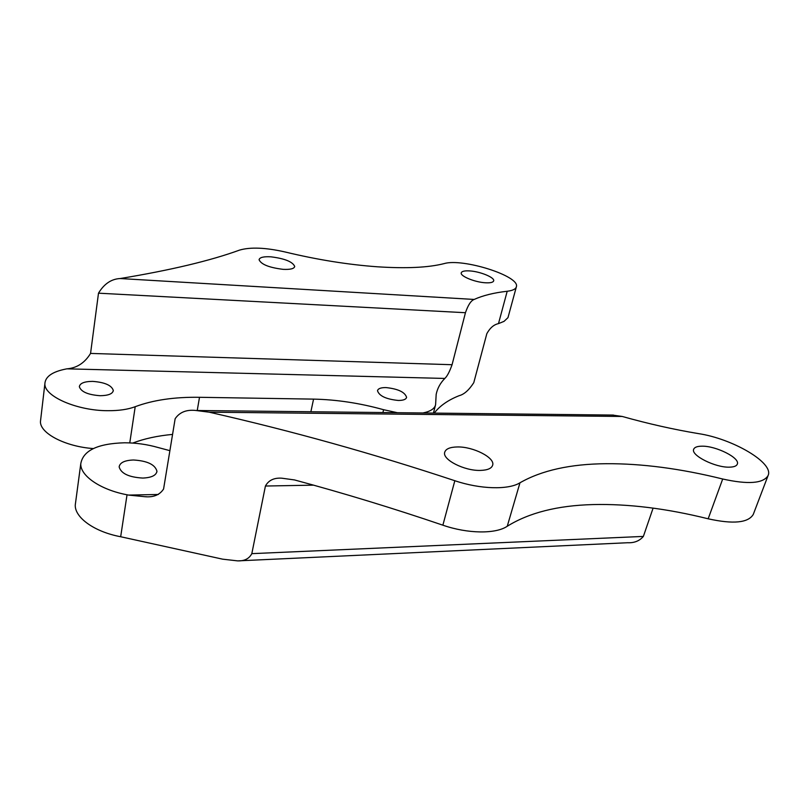 <?xml version="1.0" encoding="UTF-8"?>
<svg xmlns="http://www.w3.org/2000/svg" width="809" height="809" viewBox="0 0 809 809"><rect width="100%" height="100%" fill="white"/><g stroke="black" fill="none" stroke-linecap="round" stroke-linejoin="round"><path stroke-width="1.21" d="M385.923 387.572C398.089 388.856 404.975 392.122 406.593 397.361C406.027 399.424 403.266 400.455 398.321 400.465C386.075 399.191 379.138 395.935 377.5 390.707C378.076 388.593 380.887 387.541 385.923 387.572M397.401 412.701L383.587 409.708C359.803 403.115 336.453 399.575 313.558 399.12L199.51 397.3C174.501 396.916 153.073 400.05 135.204 406.705C128.024 409.425 118.933 410.76 107.91 410.699C77.179 410.79 44.07 396.349 44.879 383.769C45.284 376.66 52.282 371.756 65.853 369.035L66.925 368.833C76.885 368.024 84.763 362.887 90.557 353.422L452.069 364.717C449.582 371.736 447.165 376.306 444.829 378.44C440.298 383.041 437.416 388.34 436.182 394.327L435.596 404.662C434.706 408.676 430.459 411.447 422.874 412.984M92.701 381.383C104.806 382.313 111.672 385.337 113.3 390.454C112.724 393.841 108.335 395.591 100.144 395.712C87.959 394.802 81.031 391.799 79.343 386.692C79.949 383.213 84.409 381.433 92.701 381.383M283.15 269.346C290.31 269.69 294.163 268.73 294.719 266.464C292.696 261.762 284.738 258.546 270.853 256.817C263.592 256.423 259.659 257.383 259.072 259.719C261.125 264.412 269.154 267.617 283.15 269.346M485.4 282.776C490.416 283.049 493.177 282.392 493.682 280.824C494.815 277.507 480.142 271.5 469.695 270.914C464.568 270.611 461.757 271.268 461.241 272.886C460.068 276.132 474.863 282.24 485.4 282.776M120.147 278.539L474.165 299.441C470.969 300.624 468.067 305.044 465.448 312.719L98.496 293.182C104.118 283.858 111.339 278.984 120.147 278.539C170.709 270.176 210.522 260.69 239.575 250.092C250.527 246.937 265.716 247.574 285.152 251.993C317.371 259.75 348.092 264.674 377.328 266.788C406.118 268.659 428.355 267.607 444.02 263.633C462.546 257.899 520.167 276.041 516.395 286.72C515.818 289.076 512.754 290.583 507.203 291.26L498.486 323.62L504.037 321.365L507.971 317.654L516.314 287.013M465.448 312.719L452.069 364.717M474.165 299.441C482.943 295.477 493.955 292.757 507.203 291.26M434.2 413.106C439.833 405.845 448.156 400.03 459.178 395.672C464.154 394.398 469.018 390.059 473.781 382.667L486.836 333.662C490.001 327.918 493.884 324.571 498.486 323.62M98.496 293.182L90.557 353.422M40.743 419.062L40.45 421.56C39.884 433.311 65.408 446.649 93.328 448.56M172.56 434.413C157.624 435.778 144.336 438.66 132.706 443.069M169.89 450.664L158.149 447.529C147.218 444.404 136.023 442.826 124.556 442.786C97.565 443.554 82.963 450.583 80.758 463.87C80.324 475.904 100.549 489.799 127.033 494.784L120.672 536.741C94.572 531.897 74.731 517.649 75.257 505.049L75.722 501.56M133.485 459.997C124.626 460.331 119.853 462.637 119.145 466.914C121.026 473.548 128.934 477.27 142.849 478.068C151.566 477.654 156.258 475.379 156.946 471.243C155.146 464.588 147.319 460.837 133.485 459.997M480.394 470.413C464.457 471 442.331 459.684 444.667 452.413C445.668 448.914 449.895 447.094 457.378 446.952C473.144 446.538 495.068 457.621 492.691 465.084C491.71 468.411 487.605 470.191 480.394 470.413M729.526 467.157C715.247 467.764 690.451 455.174 693.707 449.217C694.526 447.256 697.206 446.244 701.767 446.184C715.844 445.719 740.498 458.046 737.282 464.204C736.483 466.075 733.894 467.056 729.526 467.157M158.321 494.481L128.591 495.088L145.205 496.736C153.67 497.424 159.798 494.845 163.58 489.01L175.148 418.728C179.608 412.165 186.555 409.415 196 410.497L209.207 412.185L622.242 416.463C648.211 423.754 673.584 429.468 698.349 433.594C732.539 438.66 774.304 462.92 768.065 475.611C763.221 483.499 748.103 484.631 722.7 479.009C680.511 468.573 641.638 463.476 606.083 463.709C570.456 463.992 541.747 470.353 519.975 482.781L507.253 526.255C529.066 512.724 557.623 505.494 592.946 504.573C628.178 503.724 666.586 508.467 708.168 518.802C733.207 524.333 748.244 522.877 753.27 514.423L753.401 514.089M238.17 560.859L627.653 542.738C634.296 543.031 639.535 540.928 643.367 536.418L653.106 508.113M622.242 416.463L612.423 415.057M507.253 526.255C495.765 534.122 467.744 533.839 442.877 525.183C393.376 508.335 343.926 493.247 294.516 479.939L281.785 478.19C274.029 477.674 268.578 480.283 265.423 486.027L313.558 485.157M519.975 482.781C508.527 490.032 480.162 489.303 454.83 480.718L442.877 525.183M643.367 536.418L251.821 553.649C249.172 558.706 244.449 561.112 237.664 560.88L222.647 559.171L120.672 536.741M128.591 495.088L127.033 494.784M209.207 412.185C291.462 430.843 373.333 453.687 454.83 480.718M251.821 553.649L265.423 486.027M129.774 442.897L135.204 406.705M310.878 411.761L313.558 399.12M199.51 397.3L197.234 410.517M383.587 409.708L382.92 412.539M444.829 378.44L66.925 368.833M722.7 479.009L708.168 518.802M113.3 390.454L113.199 391.151M435.424 405.329L433.442 413.096M44.879 383.769L40.45 421.56M80.758 463.87L75.257 505.049M768.065 475.611L753.27 514.423M156.946 471.243L156.794 472.193M145.205 496.736L146.298 496.716M196 410.497L613.465 415.068"/></g></svg>
